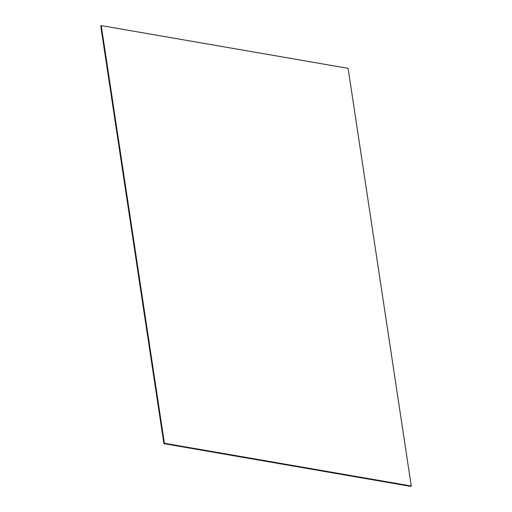 <?xml version="1.0" encoding="UTF-8"?>
<svg xmlns="http://www.w3.org/2000/svg" width="512" height="512" viewBox="0 0 512 512"><rect width="100%" height="100%" fill="white"/><g stroke="black" fill="none" stroke-linecap="round" stroke-linejoin="round"><path stroke-width="0.77" d="M101.248 25.6L348.102 68.339L411.264 485.99L410.752 486.4L163.898 443.661L100.736 26.01L101.248 25.6L164.41 443.251L411.264 485.99M164.41 443.251L163.898 443.661"/></g></svg>
